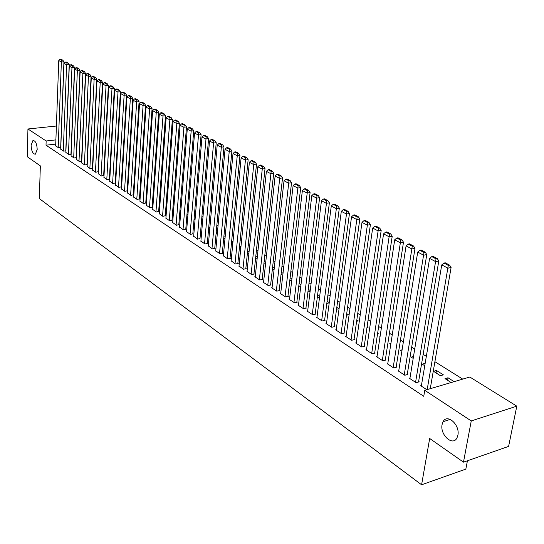 <?xml version="1.0" encoding="UTF-8"?>
<svg xmlns="http://www.w3.org/2000/svg" width="544" height="544" viewBox="0 0 544 544"><rect width="100%" height="100%" fill="white"/><g stroke="black" fill="none" stroke-linecap="round" stroke-linejoin="round"><path stroke-width="0.82" d="M442.095 424.544L443.081 421.695C447.209 413.182 460.224 424.918 457.878 435.261L457.008 437.852C452.866 446.712 439.776 434.826 442.095 424.544M31.103 145.289L32.939 140.508C35.462 140.624 36.883 143.596 37.203 149.437L35.387 154.176C32.858 154.088 31.43 151.123 31.103 145.289M462.72 379.114L434.908 361.699M426.333 356.334L423.171 354.355M414.718 349.064L411.686 347.16M403.356 341.952L400.438 340.122M392.231 334.982L389.436 333.234M381.337 328.161L378.658 326.488M370.668 321.484L368.098 319.879M360.216 314.942L357.755 313.405M349.976 308.536L347.623 307.054M339.946 302.253L337.688 300.839M330.113 296.099L327.95 294.746M320.47 290.061L318.403 288.769M311.018 284.145L309.04 282.907M301.75 278.344L299.86 277.154M292.658 272.646L290.85 271.517M283.737 267.063L282.01 265.982M274.985 261.582L273.333 260.549M266.397 256.204L264.819 255.218M257.965 250.927L256.462 249.988M249.682 245.745L248.248 244.848M241.556 240.659L240.19 239.802M233.573 235.661L232.274 234.845M225.726 230.751L224.495 229.976M218.022 225.923L216.852 225.189M210.453 221.184L209.345 220.49M203.014 216.532L201.96 215.873M195.704 211.949L194.711 211.33M188.516 207.454L187.578 206.863M181.451 203.028L180.56 202.47M174.502 198.682L173.665 198.152M167.674 194.405L166.886 193.909M160.949 190.196L160.208 189.734M154.34 186.055L153.646 185.62M147.839 181.982L147.186 181.58M141.44 177.976L140.835 177.602M135.136 174.039L134.579 173.686M128.942 170.156L128.425 169.83M122.842 166.335L122.359 166.036M116.831 162.574L116.396 162.302M110.922 158.875L110.52 158.624M105.094 155.23L104.734 154.999M82.668 141.188L82.627 136.932M469.812 377.026L516.8 406.164L471.254 420.927L424.776 390.313L469.812 377.026M471.254 420.927L463.481 462.155L508.606 446.4L516.8 406.164M467.425 460.775L465.841 469.105L421.593 484.779L39.318 198.58L40.344 165.879L27.2 156.672L27.948 128.982L56.392 126.031M436.472 370.478L433.5 371.321L440.382 375.693L443.353 374.836L436.472 370.478L436.05 372.939M409.972 378.019L409.312 378.209L416.14 382.69L419.213 381.806L418.635 381.432M413.501 356.51L411.189 357.136L413.188 358.408M387.797 363.501L387.172 363.664L393.713 367.968L396.766 367.125L396.216 366.765M390.946 343.223L389.783 343.529L390.796 344.175M366.527 349.568L365.935 349.724L372.218 353.845L375.244 353.049L374.714 352.702M377.645 333.22L378.216 333.588L377.563 333.751M346.12 336.192L345.556 336.335L351.58 340.292L354.586 339.538L354.083 339.211M356.81 320.035L358.197 320.912L356.633 321.286M326.516 323.347L325.972 323.476L331.765 327.284L334.744 326.563L334.261 326.244M336.804 307.367L338.939 308.713L336.552 309.271M307.666 310.998L307.149 311.114L312.718 314.772L315.676 314.092L315.207 313.786M317.58 295.195L319.648 296.5M319.559 297.167L317.295 297.446M289.53 299.112L289.034 299.22L294.399 302.736L297.33 302.09L296.874 301.798M299.091 283.485L300.982 284.682M300.812 286.042L299.724 286.273L298.826 285.702M272.068 287.667L271.599 287.762L276.76 291.156L279.664 290.537L279.228 290.251M281.296 272.218L283.023 273.306M282.792 275.298L281.044 274.4M255.245 276.638L254.789 276.726L259.767 279.997L262.65 279.405L262.228 279.133M264.153 261.358L265.724 262.358M263.922 263.514L265.492 264.513M239.02 266.002L243.386 269.239L246.242 268.682L245.84 268.416M247.812 253.273L248.03 251.151L247.595 251.233M248.03 251.151L249.064 251.804M247.418 253.021L248.839 253.926M223.373 255.741L227.589 258.862L230.418 258.332L230.03 258.074M232.519 243.549L232.723 241.454L231.615 241.652M231.492 242.903L232.784 243.719M208.264 245.84L212.337 248.846L215.138 248.336L214.764 248.091M217.45 232.166L216.199 232.383M216.131 233.131L217.294 233.872M193.671 236.266L197.608 239.17L200.022 238.449M202.436 223.224L201.314 223.407M201.294 223.7L202.341 224.366M179.568 227.018L183.376 229.826L185.776 229.133M187.938 214.554L187.109 214.683L187.891 215.179M165.92 218.069L169.606 220.782L171.999 220.123M152.721 209.413L156.291 212.038L158.664 211.398M166.471 199.505L167.232 199.988L166.43 200.11M139.944 201.035L143.398 203.572L145.758 202.96M153.265 191.148L153.959 191.583M153.925 192.039L153.197 192.141M127.561 192.916L130.914 195.371L133.26 194.786M140.481 183.049L141.086 183.43M141.025 184.321L140.393 184.409M115.566 185.048L118.816 187.422L121.142 186.864M128.098 175.209L128.615 175.535M128.534 176.827L127.996 176.902M103.931 177.412L107.086 179.717L109.398 179.18M116.096 167.606L116.532 167.885M116.436 169.551L115.988 169.47M92.65 170.014L95.703 172.251L98.008 171.727M104.455 160.235L104.822 160.466M104.36 162.078L104.727 162.309M81.695 162.826L84.667 164.995L86.952 164.499M93.228 154.999L93.16 153.204M71.06 155.856L73.95 157.957L76.412 157.658M60.731 149.076L63.539 151.123L65.926 150.844M55.74 144.099L46.016 145.2L423.756 396.311L424.776 390.313M55.678 145.765L58.446 147.778L60.792 147.506M65.858 152.442L68.7 154.516L71.128 154.224M76.337 159.317L79.268 161.452L81.77 161.146M87.128 166.396L90.141 168.599L92.439 168.089M110.228 163.894L110.636 164.152M110.534 165.995L110.133 165.743M98.246 173.686L101.354 175.957L103.659 175.426M122.046 171.38L122.529 171.68M122.441 173.162L121.938 173.23M109.704 181.2L112.9 183.546L115.226 182.995M134.239 179.098L134.803 179.452M134.728 180.547L134.144 180.628M121.516 188.952L124.814 191.366L127.153 190.794M146.826 187.068L147.472 187.476M147.424 188.149L146.744 188.251M133.702 196.942L137.108 199.437L139.461 198.839M159.814 195.289L160.555 195.758M160.534 195.983L159.759 196.098M146.282 205.19L149.79 207.767L152.164 207.148M173.237 203.789L173.733 204.109L173.21 204.19M159.27 213.71L162.894 216.376L165.274 215.723M180.88 210.317L180.37 210.399L180.846 210.705M172.686 222.51L176.433 225.264L178.826 224.59M195.126 218.851L194.065 219.028M194.058 219.103L195.051 219.735M186.558 231.601L190.427 234.457L192.841 233.75M209.882 227.657L208.692 227.861M208.644 228.371L209.753 229.078M200.906 241.012L204.911 243.97L207.699 243.474L207.332 243.229M225.162 236.749L223.836 236.98M223.747 237.973L224.971 238.755M215.75 250.75L219.898 253.81L222.714 253.293L222.333 253.042M240.101 248.37L240.312 246.262L239.537 246.405M240.312 246.262L240.951 246.67M239.38 247.914L240.74 248.778M231.125 260.828L235.416 264.003L238.258 263.459L237.864 263.201M255.66 258.264L255.809 256.142M255.884 256.129L257.319 257.033M255.592 258.223L257.088 259.168M247.058 271.272L251.505 274.57L254.368 273.992L253.96 273.727M272.646 266.737L274.292 267.777M272.401 268.906L274.047 269.953M263.575 282.098L263.119 282.193L268.185 285.525L271.075 284.92L270.654 284.641M290.108 277.794L291.917 278.936M291.713 280.622L291.054 280.765L289.85 279.997M280.718 293.332L280.235 293.434L285.498 296.895L288.415 296.262L287.973 295.97M308.251 289.279L310.223 290.53M310.094 291.557L308.557 291.89L307.972 291.516M298.506 304.994L298.003 305.109L303.47 308.7L306.415 308.033L305.952 307.734M327.1 301.22L329.256 302.586M329.215 302.872L326.808 303.423M316.996 317.111L316.472 317.234L322.15 320.967L325.115 320.266L324.639 319.954M346.712 313.636L348.473 314.752L346.487 315.221M336.219 329.705L335.668 329.841L341.578 333.724L344.57 332.989L344.073 332.663M367.118 326.563L368.111 327.189L366.989 327.461M356.218 342.815L355.64 342.958L361.794 347.004L364.806 346.222L364.29 345.889M380.032 336.763L379.399 336.926L379.957 337.28M377.053 356.463L376.441 356.619L382.854 360.828L385.893 360.012L385.356 359.659M402.098 349.806L400.377 350.261L401.873 351.213M398.766 370.682L398.126 370.858L404.811 375.251L407.871 374.388L407.306 374.02M425.15 363.344L422.232 364.154L424.748 365.758M421.416 385.519L420.743 385.716L426.822 389.708M447.556 380.256L447.991 377.767L445.012 378.638L451.139 382.534M447.991 377.767L454.124 381.65M46.016 145.2L46.152 140.971L27.948 128.982M463.481 462.155L429.678 438.484L421.593 484.779M55.889 139.89L46.152 140.971M449.072 418.989L448.916 419.832M55.672 145.955L58.766 60.588L61.363 61.975L63.934 61.792L62.825 60.187L61.003 59.221L59.976 59.289L61.798 60.262L62.825 60.187M60.683 147.519L63.934 61.792M58.188 147.608L61.363 61.975L61.798 60.262M59.976 59.289L58.766 60.588M60.724 149.274L63.981 63.369L66.62 64.777L69.204 64.593L68.088 62.975L66.239 61.996L65.205 62.07L67.055 63.05L68.088 62.975M65.783 150.858L69.204 64.593M63.281 150.953L66.62 64.777L67.055 63.05M65.205 62.07L63.981 63.369M65.851 152.64L69.278 66.198L71.958 67.626L74.548 67.436L73.426 65.804L71.55 64.811L70.516 64.886L72.393 65.878L73.426 65.804M70.958 154.244L74.548 67.436M68.442 154.346L71.958 67.626L72.393 65.878M70.516 64.886L69.278 66.198M71.053 156.06L74.657 69.061L77.37 70.516L79.975 70.319L78.846 68.673L76.942 67.667L75.902 67.742L77.806 68.755L78.846 68.673M76.208 157.685L79.975 70.319M73.685 157.787L77.37 70.516L77.806 68.755M75.902 67.742L74.657 69.061M76.33 159.521L80.111 71.971L82.872 73.447L85.483 73.243L84.354 71.59L82.416 70.564L81.369 70.645L83.307 71.672L84.354 71.59M81.539 161.174L85.483 73.243M78.996 161.276L82.872 73.447L83.307 71.672M81.369 70.645L80.111 71.971M81.688 163.044L85.646 74.929L88.448 76.425L91.079 76.214L89.937 74.548L87.972 73.508L86.924 73.59L88.883 74.637L89.937 74.548M86.945 164.71L91.079 76.214M84.395 164.818L88.448 76.425L88.883 74.637M86.924 73.59L85.646 74.929M87.122 166.607L91.27 77.928L94.112 79.444L96.757 79.234L95.608 77.554L93.616 76.5L92.562 76.582L94.554 77.642L95.608 77.554M92.426 168.307L96.757 79.234M89.869 168.416L94.112 79.444L94.554 77.642M92.562 76.582L91.27 77.928M92.636 170.231L96.982 80.974L99.872 82.511L102.524 82.294L101.368 80.607L99.341 79.533L98.28 79.621L100.307 80.696L101.368 80.607M97.995 171.952L102.524 82.294M95.424 172.067L100.307 80.696M98.28 79.621L96.982 80.974M98.233 173.91L102.782 84.068L105.713 85.632L108.378 85.401L107.216 83.708L105.155 82.613L104.094 82.702L106.148 83.796L107.216 83.708M103.652 175.651L108.378 85.401M101.068 175.766L106.148 83.796M104.094 82.702L102.782 84.068M103.918 177.643L108.671 87.21L111.649 88.794L114.322 88.563L113.159 86.856L111.064 85.748L109.997 85.836L112.084 86.945L113.159 86.856M109.385 179.411L114.322 88.563M106.794 179.534L112.084 86.945M109.997 85.836L108.671 87.21M109.691 181.431L114.648 90.399L117.674 92.011L120.367 91.773L119.19 90.052L117.069 88.924L115.994 89.019L118.116 90.148L119.19 90.052M115.212 183.226L120.367 91.773M112.608 183.348L118.116 90.148M115.994 89.019L114.648 90.399M115.552 185.28L120.727 93.643L123.801 95.282L126.5 95.037L125.324 93.296L123.162 92.154L122.087 92.256L124.243 93.398L125.324 93.296M121.128 187.102L126.5 95.037M118.517 187.231L124.243 93.398M122.087 92.256L120.727 93.643M121.502 189.19L126.902 96.934L130.023 98.6L132.743 98.348L131.553 96.601L129.356 95.438L128.275 95.54L130.465 96.703L131.553 96.601M127.14 191.032L132.743 98.348M124.515 191.168L130.465 96.703M128.275 95.54L126.902 96.934M127.548 193.161L133.178 100.28L136.354 101.973L139.08 101.714L137.877 99.953L135.653 98.77L134.565 98.872L136.789 100.055L137.877 99.953M133.246 195.031L139.08 101.714M130.608 195.167L136.789 100.055M134.565 98.872L133.178 100.28M133.688 197.193L139.55 103.68L142.78 105.407L145.52 105.135L144.316 103.36L142.052 102.163L140.957 102.265L143.215 103.469L144.316 103.36M139.441 199.09L145.52 105.135M136.796 199.233L143.215 103.469M140.957 102.265L139.55 103.68M139.924 201.287L146.03 107.141L149.314 108.888L152.068 108.616L150.851 106.828L148.553 105.611L147.451 105.713L149.75 106.937L150.851 106.828M145.744 203.218L152.068 108.616M143.079 203.361L149.75 106.937M147.451 105.713L146.03 107.141M146.261 205.448L152.619 110.656L155.958 112.431L158.719 112.152L157.502 110.35L155.162 109.113L154.054 109.222L156.393 110.459L157.502 110.35M152.143 207.407L158.719 112.152M149.471 207.556L156.393 110.459M154.054 109.222L152.619 110.656M152.701 209.685L159.317 114.226L162.71 116.035L165.485 115.743L164.261 113.927L161.881 112.669L160.772 112.785L163.146 114.043L164.261 113.927M158.644 211.67L165.485 115.743M155.965 211.82L163.146 114.043M160.772 112.785L159.317 114.226M159.249 213.982L166.131 117.858L169.578 119.7L172.366 119.401L171.136 117.572L168.715 116.294L167.6 116.409L170.014 117.688L171.136 117.572M165.254 216.002L172.366 119.401M162.561 216.158L170.014 117.688M167.6 116.409L166.131 117.858M165.9 218.348L173.053 121.557L176.562 123.427L179.37 123.121L178.126 121.278L175.664 119.972L174.542 120.095L177.004 121.394L178.126 121.278M171.979 220.402L179.37 123.121M169.272 220.558L177.004 121.394M174.542 120.095L173.053 121.557M172.666 222.788L180.098 125.31L183.668 127.214L186.483 126.902L185.232 125.045L182.73 123.719L181.608 123.842L184.103 125.168L185.232 125.045M178.806 224.876L186.483 126.902M176.086 225.039L184.103 125.168M181.608 123.842L180.098 125.31M179.54 227.31L187.265 129.139L190.896 131.07L193.725 130.75L192.467 128.874L189.924 127.527L188.788 127.656L191.332 129.003L192.467 128.874M185.756 229.425L193.725 130.75M183.022 229.595L191.332 129.003M188.788 127.656L187.265 129.139M186.531 231.9L194.555 133.022L198.254 134.994L201.096 134.66L199.825 132.777L197.234 131.403L196.098 131.532L198.689 132.906L199.825 132.777M192.814 234.049L201.096 134.66M190.074 234.226L198.689 132.906M196.098 131.532L194.555 133.022M193.644 236.572L201.974 136.986L205.734 138.985L208.59 138.645L207.318 136.741L204.68 135.347L203.538 135.483L206.176 136.877L207.318 136.741M199.995 238.755L208.59 138.645M197.248 238.932L206.176 136.877M203.538 135.483L201.974 136.986M200.879 241.318L209.528 141.012L213.357 143.052L216.226 142.698L214.941 140.78L212.255 139.359L211.106 139.495L213.792 140.923L214.941 140.78M207.305 243.542L216.226 142.698M204.544 243.726L213.792 140.923M211.106 139.495L209.528 141.012M208.236 246.153L217.212 145.112L221.109 147.186L223.992 146.826L222.7 144.894L219.966 143.446L218.817 143.589L221.544 145.037L222.7 144.894M214.737 248.411L223.992 146.826M211.963 248.601L221.544 145.037M218.817 143.589L217.212 145.112M215.723 251.07L225.039 149.287L229.004 151.402L231.9 151.028L230.595 149.076L227.814 147.608L226.658 147.75L229.439 149.226L230.595 149.076M222.299 253.368L231.9 151.028M219.518 253.558L229.439 149.226M226.658 147.75L225.039 149.287M223.339 256.074L233.009 153.537L237.041 155.686L239.952 155.305L238.639 153.34L235.81 151.837L234.648 151.987L237.476 153.49L238.639 153.34M229.996 258.407L239.952 155.305M227.202 258.611L237.476 153.49M234.648 151.987L233.009 153.537M231.098 261.168L241.121 157.862L245.235 160.058L248.152 159.664L246.833 157.678L243.95 156.155L242.78 156.305L245.664 157.835L246.833 157.678M237.83 263.541L248.152 159.664M235.022 263.745L245.664 157.835M242.78 156.305L241.121 157.862M238.986 266.349L249.383 162.268L253.572 164.506L256.51 164.104L255.177 162.105L252.239 160.548L251.07 160.704L254.007 162.262L255.177 162.105M245.806 268.763L256.51 164.104M242.984 268.974L254.007 162.262M251.07 160.704L249.383 162.268M247.024 271.626L257.802 166.763L262.072 169.041L265.023 168.626L263.684 166.607L260.685 165.022L259.508 165.186L262.5 166.77L263.684 166.607M253.926 274.088L265.023 168.626M251.097 274.298L262.5 166.77M259.508 165.186L257.802 166.763M255.204 276.998L266.376 171.34L270.728 173.658L273.693 173.23L272.347 171.197L269.294 169.578L268.11 169.748L271.157 171.367L272.347 171.197M262.188 279.5L273.693 173.23M259.352 279.725L271.157 171.367M268.11 169.748L266.376 171.34M263.534 282.472L275.121 175.998L279.555 178.364L282.533 177.929L281.173 175.875L278.066 174.23L276.876 174.4L279.983 176.052L281.173 175.875M270.613 285.022L282.533 177.929M267.764 285.246L279.983 176.052M276.876 174.4L275.121 175.998M272.027 288.048L284.029 180.751L288.551 183.165L291.536 182.716L290.17 180.642L287.001 178.962L285.811 179.139L288.98 180.826L290.17 180.642M279.188 290.639L291.536 182.716M276.325 290.87L288.98 180.826M285.811 179.139L284.029 180.751M280.67 293.726L293.114 185.599L297.724 188.054L300.723 187.592L299.35 185.504L296.113 183.79L294.916 183.974L298.146 185.688L299.35 185.504M287.926 296.364L300.723 187.592M285.056 296.602L298.146 185.688M294.916 183.974L293.114 185.599M289.483 299.506L302.376 190.536L307.074 193.045L310.087 192.569L308.706 190.461L305.408 188.714L304.205 188.904L307.496 190.652L308.706 190.461M296.827 302.199L310.087 192.569M293.95 302.444L307.496 190.652M304.205 188.904L302.376 190.536M298.459 305.408L311.821 195.575L316.615 198.132L319.641 197.642L318.247 195.52L314.881 193.739L313.677 193.929L317.036 195.711L318.247 195.52M305.905 308.149L319.641 197.642M303.015 308.394L317.036 195.711M313.677 193.929L311.821 195.575M307.612 311.413L321.456 200.716L326.346 203.327L329.385 202.817L327.978 200.675L324.55 198.859L323.333 199.056L326.76 200.879L327.978 200.675M315.153 314.208L329.385 202.817M312.256 314.466L326.76 200.879M323.333 199.056L321.456 200.716M316.941 317.546L331.282 205.958L336.274 208.624L339.327 208.1L337.912 205.938L334.41 204.082L333.193 204.286L336.688 206.142L337.912 205.938M324.584 320.389L339.327 208.1M321.674 320.654L336.688 206.142M333.193 204.286L331.282 205.958M326.454 323.789L341.312 211.31L346.406 214.03L349.472 213.493L348.044 211.31L344.474 209.413L343.25 209.624L346.82 211.521L348.044 211.31M334.2 326.692L349.472 213.493M331.282 326.964L346.82 211.521M343.25 209.624L341.312 211.31M336.158 330.16L351.553 216.77L356.748 219.545L359.829 218.994L358.394 216.791L354.749 214.86L353.518 215.077L357.163 217.008L358.394 216.791M344.005 333.125L359.829 218.994M341.081 333.397L357.163 217.008M353.518 215.077L351.553 216.77M346.052 336.661L362.005 222.346L367.309 225.175L370.403 224.611L368.954 222.387L365.235 220.415L363.997 220.64L367.717 222.612L368.954 222.387M354.015 339.68L370.403 224.611M351.077 339.966L367.717 222.612M363.997 220.64L362.005 222.346M356.15 343.298L372.674 228.038L378.094 230.928L381.194 230.343L379.739 228.099L375.938 226.086L374.7 226.318L378.502 228.33L379.739 228.099M364.222 346.378L381.194 230.343M361.277 346.664L378.502 228.33M374.7 226.318L372.674 228.038M366.459 350.064L383.574 233.852L389.11 236.81L392.224 236.205L390.755 233.94L386.872 231.88L385.628 232.118L389.511 234.178L390.755 233.94M374.639 353.206L392.224 236.205M371.688 353.498L389.511 234.178M385.628 232.118L383.574 233.852M376.978 356.973L394.706 239.795L400.364 242.808L403.492 242.189L402.009 239.904L398.045 237.796L396.794 238.041L400.758 240.149L402.009 239.904M385.274 360.182L403.492 242.189M382.316 360.482L400.758 240.149M396.794 238.041L394.706 239.795M387.716 364.024L406.082 245.861L411.862 248.948L415.004 248.302L413.515 245.997L409.455 243.848L408.204 244.1L412.257 246.248L413.515 245.997M396.127 367.302L415.004 248.302M393.169 367.608L412.257 246.248M408.204 244.1L406.082 245.861M398.677 371.226L417.71 252.062L423.62 255.218L426.768 254.558L425.265 252.226L421.124 250.029L419.866 250.288L424.007 252.484L425.265 252.226M407.218 374.571L426.768 254.558M404.246 374.884L424.007 252.484M419.866 250.288L417.71 252.062M409.877 378.576L429.597 258.4L435.635 261.63L438.797 260.95L437.288 258.59L433.051 256.346L431.786 256.612L436.023 258.862L437.288 258.59M418.54 381.997L438.797 260.95M415.568 382.316L436.023 258.862M431.786 256.612L429.597 258.4M421.321 386.09L441.748 264.887L447.93 268.185L451.098 267.485L449.575 265.105L445.244 262.806L443.972 263.078L448.304 265.377L449.575 265.105M430.263 388.695L451.098 267.485M427.183 389.606L448.304 265.377M443.972 263.078L441.748 264.887M443.081 421.695L450.289 419.397M32.939 140.508L33.646 140.434"/></g></svg>
